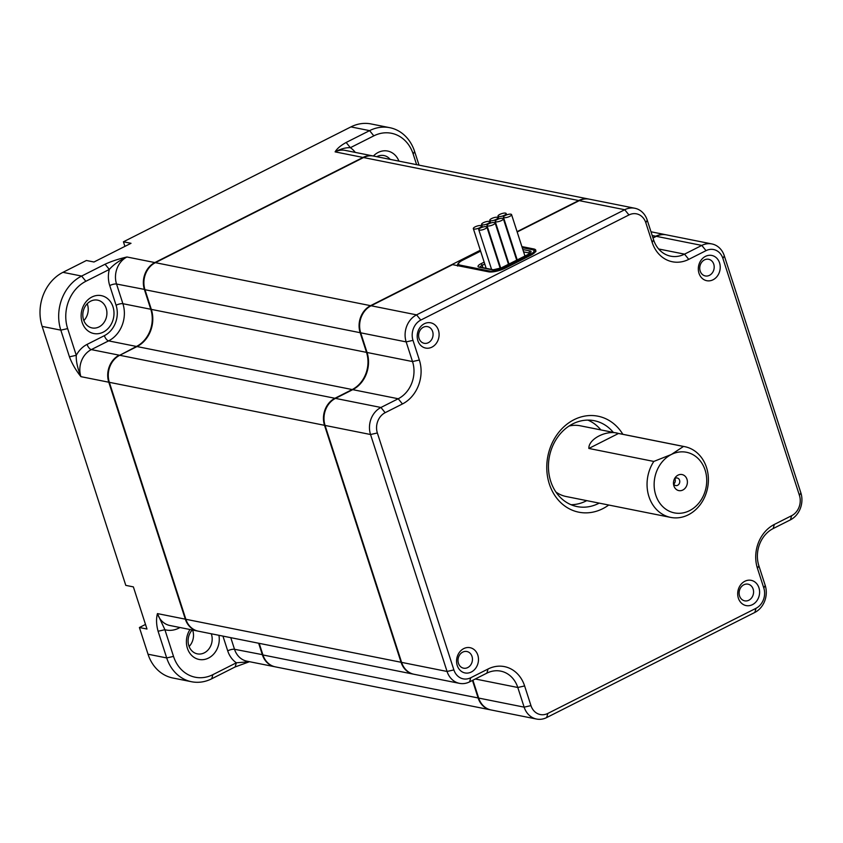 <?xml version="1.0" encoding="UTF-8"?>
<svg xmlns="http://www.w3.org/2000/svg" width="843" height="843" viewBox="0 0 843 843"><rect width="100%" height="100%" fill="white"/><g stroke="black" fill="none" stroke-linecap="round" stroke-linejoin="round"><path stroke-width="1.26" d="M700.185 271.046A8.504 7.176 -78.7 0 1 701.555 262.436A8.504 7.176 -78.7 0 1 708.636 259.275A8.504 7.176 -78.7 0 1 713.758 264.186A8.504 7.176 -78.7 0 1 712.377 272.795A8.504 7.176 -78.7 0 1 705.306 275.946A8.504 7.176 -78.7 0 1 700.185 271.046M493.292 224.681A4.278 1.264 -17.9 0 0 495.115 222.921A4.278 1.264 -17.9 0 0 494.462 222.51A4.278 1.264 -17.9 0 0 489.688 223.384A4.278 1.264 -17.9 0 0 486.98 225.545A4.278 1.264 -17.9 0 0 487.633 225.956A4.278 1.264 -17.9 0 0 493.292 224.681M249.633 661.723L236.356 662.798L235.155 666.939L211.709 678.784A41.212 34.795 -78.7 0 1 191.54 681.734L172.857 678.004A41.212 34.795 -78.7 0 1 148.02 654.21L139.401 627.519L146.988 629.026L133.373 586.886L125.786 585.369L42.15 326.41A41.212 34.795 -78.7 0 1 62.962 272.331L86.407 260.487L93.984 262.004L131.013 243.3L123.436 241.793L350.92 126.903A41.212 34.795 -78.7 0 1 371.099 123.953L389.772 127.683A41.212 34.795 -78.7 0 1 414.608 151.477L419.024 165.144M139.401 627.519L145.502 624.431M42.15 326.41L60.822 330.14L69.453 356.831C71.929 363.512 75.754 370.119 80.907 376.652L108.789 382.216L185.323 619.162L157.441 613.599C156.081 618.825 156.292 624.705 158.084 631.249L166.703 657.94L148.02 654.21M158.084 631.249L164.901 629.71L157.441 613.599A20.601 17.397 101.3 0 0 169.864 625.495L197.736 631.059A20.601 17.397 -78.7 0 1 185.323 619.162L185.797 619.057M222.942 636.096L227.705 650.828A25.754 21.749 -78.7 0 0 236.356 662.798L212.91 674.642A36.059 30.443 -78.7 0 1 173.521 656.402L164.901 629.71A25.754 21.749 -78.7 0 0 178.758 628.161A5.153 2.297 63.2 0 1 178.505 627.224M191.54 681.734A41.212 34.795 -78.7 0 1 166.703 657.94L173.521 656.402M109.263 382.111L108.789 382.216A20.601 17.397 -78.7 0 1 119.2 355.177L91.318 349.603A20.601 17.397 101.3 0 0 80.907 376.652C77.514 368.149 75.965 361.025 76.27 355.303L67.651 328.612L60.822 330.14A41.212 34.795 -78.7 0 1 81.634 276.061L62.962 272.331M67.651 328.612A36.059 30.443 -78.7 0 1 85.86 281.288L109.305 269.444C113.584 264.565 119.474 260.413 126.956 256.989A20.601 17.397 101.3 0 0 116.545 284.028A5.153 1.528 -17.9 0 0 109.727 285.566L116.081 305.24A23.182 19.568 -78.7 0 1 104.374 335.662L87.092 344.387A25.754 21.749 -78.7 0 0 76.27 355.303L69.453 356.831M218.917 635.295A19.315 16.312 -78.7 0 1 207.399 658.573A19.315 16.312 -78.7 0 1 187.409 648.299A19.315 16.312 -78.7 0 1 190.002 629.521M235.155 666.939L249.307 661.776M350.92 126.903L369.603 130.633L346.146 142.478C340.698 145.481 337.01 148.61 335.114 151.866L362.985 157.441L154.838 262.563L126.956 256.989C118.526 258.949 111.234 261.362 105.08 264.217L81.634 276.061L85.86 281.288M82.14 322.374A19.315 16.312 -78.7 0 1 91.898 297.021A19.315 16.312 -78.7 0 1 112.994 306.799A19.315 16.312 -78.7 0 1 103.236 332.142A19.315 16.312 -78.7 0 1 82.14 322.374M119.421 355.451L136.471 346.452L108.589 340.878L91.318 349.603A5.153 2.297 63.2 0 1 87.092 344.387M578.72 200.539A20.601 17.397 -78.7 0 1 588.804 199.064L373.618 156.071A20.601 17.397 101.3 0 0 363.533 157.546L578.72 200.539L517.075 231.667M262.942 654.969A20.601 17.397 101.3 0 0 275.366 666.866L490.552 709.859A20.601 17.397 -78.7 0 1 478.129 697.962L262.942 654.969L259.191 643.335M185.86 619.278A20.601 17.397 101.3 0 0 198.284 631.175L413.47 674.168A20.601 17.397 -78.7 0 1 401.057 662.271L185.86 619.278L109.337 382.322L324.523 425.315A20.601 17.397 -78.7 0 1 334.924 398.275L119.738 355.282A20.601 17.397 101.3 0 0 109.337 382.322M119.738 355.282L137.019 346.557L352.205 389.55L334.924 398.275M480.32 250.234L370.562 305.661L155.375 262.668A20.601 17.397 101.3 0 0 144.964 289.707L151.319 309.381A28.335 23.92 -78.7 0 1 137.019 346.557M155.375 262.668L363.533 157.546M124.912 246.377L123.436 241.793M87.198 303.775A14.162 11.96 -78.7 0 1 87.493 304.597A14.162 11.96 -78.7 0 1 83.847 320.582M495.853 221.804A4.278 1.264 -17.9 0 0 501.522 220.529A4.278 1.264 -17.9 0 0 503.345 218.758A4.278 1.264 -17.9 0 0 502.681 218.348A4.278 1.264 -17.9 0 0 497.918 219.222A4.278 1.264 -17.9 0 0 495.199 221.393A4.278 1.264 -17.9 0 0 495.853 221.804M192.604 630.037A14.162 11.96 -78.7 0 1 192.762 630.522A14.162 11.96 -78.7 0 1 189.117 646.507M648.931 496.58A36.059 30.443 -78.7 0 1 653.82 461.437L588.857 448.455C588.393 438.876 606.812 429.572 618.52 433.471L683.483 446.453A36.059 30.443 -78.7 0 1 684.79 446.674A36.059 30.443 -78.7 0 1 706.518 467.496A36.059 30.443 -78.7 0 1 700.681 504.03A36.059 30.443 -78.7 0 1 670.659 517.402A36.059 30.443 -78.7 0 1 648.931 496.58M683.483 446.453L671.355 454.482A30.906 26.101 -78.7 0 1 705.117 470.12A30.906 26.101 -78.7 0 1 689.5 510.679A30.906 26.101 -78.7 0 1 655.749 495.041A30.906 26.101 -78.7 0 1 671.355 454.482L653.82 461.437M510.911 214.196A4.278 1.264 -17.9 0 0 505.252 215.471A4.278 1.264 -17.9 0 0 503.429 217.231A4.278 1.264 -17.9 0 0 504.082 217.642A4.278 1.264 -17.9 0 0 508.856 216.777A4.278 1.264 -17.9 0 0 511.564 214.607A4.278 1.264 -17.9 0 0 510.911 214.196M211.277 633.767A14.162 11.96 -78.7 0 1 211.445 634.252A14.162 11.96 -78.7 0 1 209.148 648.604A14.162 11.96 -78.7 0 1 197.357 653.862A14.162 11.96 -78.7 0 1 188.821 645.675A14.162 11.96 -78.7 0 1 192.225 629.963M275.092 666.802A20.601 17.397 -78.7 0 1 274.818 666.75A20.601 17.397 -78.7 0 1 262.405 654.863L258.643 643.23M105.08 264.217L109.305 269.444A25.754 21.749 -78.7 0 0 109.727 285.566M363.207 157.704L362.985 157.441A20.601 17.397 -78.7 0 1 373.08 155.966L345.198 150.391A20.601 17.397 101.3 0 0 335.114 151.866C340.698 148.863 345.778 147.472 350.372 147.694L373.818 135.86L369.603 130.633A41.212 34.795 -78.7 0 1 389.772 127.683M355.282 152.404A25.754 21.749 -78.7 0 0 350.372 147.694L346.146 142.478M144.901 289.497L116.545 284.028L122.899 303.701L150.781 309.265L144.427 289.602A20.601 17.397 -78.7 0 1 154.838 262.563L155.059 262.837M83.552 319.76A14.162 11.96 -78.7 0 1 85.838 305.408A14.162 11.96 -78.7 0 1 97.64 300.15A14.162 11.96 -78.7 0 1 106.176 308.327A14.162 11.96 -78.7 0 1 103.879 322.679A14.162 11.96 -78.7 0 1 92.087 327.938A14.162 11.96 -78.7 0 1 83.552 319.76M674.79 478.645A3.867 3.267 -78.7 0 1 675.095 479.34A3.867 3.267 -78.7 0 1 673.715 484.051M151.255 309.16L150.781 309.265A28.335 23.92 -78.7 0 1 136.471 346.452L136.692 346.726M144.964 289.707L360.161 332.7A20.601 17.397 -78.7 0 1 370.562 305.661M360.161 332.7L366.515 352.374A28.335 23.92 -78.7 0 1 352.205 389.55M324.523 425.315L401.057 662.271M472.47 680.417L478.129 697.962M652.197 235.513L655.801 236.23A20.601 17.397 -78.7 0 1 665.886 234.754A20.601 17.397 -78.7 0 1 666.16 234.807M655.801 236.23L652.904 237.694M686.971 479.277A8.188 6.913 -78.7 0 1 682.83 490.025A8.188 6.913 -78.7 0 1 673.894 485.884A8.188 6.913 -78.7 0 1 673.599 484.683A8.188 6.913 -78.7 0 1 674.927 478.013A8.188 6.913 -78.7 0 1 681.502 474.472A8.188 6.913 -78.7 0 1 686.971 479.277M674.368 479.024A3.867 3.267 -78.7 0 1 677.245 478.002A3.867 3.267 -78.7 0 1 679.574 480.236A3.867 3.267 -78.7 0 1 678.952 484.145A3.867 3.267 -78.7 0 1 675.738 485.579A3.867 3.267 -78.7 0 1 673.473 483.534M479.404 230.107A4.278 1.264 -17.9 0 0 485.062 228.832A4.278 1.264 -17.9 0 0 486.885 227.073A4.278 1.264 -17.9 0 0 486.232 226.662A4.278 1.264 -17.9 0 0 481.458 227.536A4.278 1.264 -17.9 0 0 478.75 229.696A4.278 1.264 -17.9 0 0 479.404 230.107M571.017 504.715A43.783 36.966 101.3 0 0 586.739 500.637M599.194 503.123A43.783 36.966 -78.7 0 1 577.118 506.59A43.783 36.966 -78.7 0 1 550.721 481.311A43.783 36.966 -78.7 0 1 557.813 436.948A43.783 36.966 -78.7 0 1 594.273 420.71A43.783 36.966 -78.7 0 1 613.325 432.396M473.987 229.033A4.278 1.264 -17.9 0 0 479.646 227.758A4.278 1.264 -17.9 0 0 481.469 225.987A4.278 1.264 -17.9 0 0 480.816 225.576A4.278 1.264 -17.9 0 0 476.042 226.451A4.278 1.264 -17.9 0 0 473.334 228.622A4.278 1.264 -17.9 0 0 473.987 229.033M490.447 220.718A4.278 1.264 -17.9 0 0 496.106 219.443A4.278 1.264 -17.9 0 0 497.928 217.684A4.278 1.264 -17.9 0 0 497.275 217.273A4.278 1.264 -17.9 0 0 492.502 218.147A4.278 1.264 -17.9 0 0 489.794 220.308A4.278 1.264 -17.9 0 0 490.447 220.718M373.818 135.86A36.059 30.443 -78.7 0 1 413.196 154.09L416.611 164.659M373.396 156.029A19.315 16.312 -78.7 0 1 398.929 161.129M504.335 215.292A4.278 1.264 -17.9 0 0 506.158 213.521A4.278 1.264 -17.9 0 0 505.494 213.11A4.278 1.264 -17.9 0 0 500.731 213.985A4.278 1.264 -17.9 0 0 498.013 216.156A4.278 1.264 -17.9 0 0 498.666 216.567A4.278 1.264 -17.9 0 0 504.335 215.292M521.901 246.599L533.809 248.97A12.877 3.804 -17.9 0 1 535.779 250.213A12.877 3.804 -17.9 0 1 530.289 255.524L505.61 267.99A12.877 3.804 -17.9 0 1 488.561 271.825L452.554 264.639L371.099 305.767A20.601 17.397 -78.7 0 0 360.699 332.816L406.168 341.9L412.522 361.563A28.335 23.92 -78.7 0 1 398.223 398.75L380.941 407.475L335.472 398.391L352.743 389.656L398.223 398.75L402.438 403.966L385.156 412.691A15.459 13.045 -78.7 0 0 377.358 432.975L453.892 669.922L447.064 671.46L401.595 662.377L325.061 425.43A20.601 17.397 -78.7 0 1 335.472 398.391M517.18 231.994L579.257 200.645A20.601 17.397 -78.7 0 1 589.352 199.169L634.821 208.253A20.601 17.397 -78.7 0 1 647.234 220.149L645.833 222.773L652.187 242.436L653.588 239.823L647.234 220.149M653.009 238.021L656.339 236.335A20.601 17.397 -78.7 0 1 666.423 234.86L711.903 243.943A20.601 17.397 -78.7 0 1 724.316 255.84L722.915 258.464L799.438 495.41A15.459 13.045 -78.7 0 1 791.64 515.695L774.359 524.42L773.168 528.561L790.449 519.836A20.601 17.397 -78.7 0 0 800.85 492.797L724.316 255.84M763.811 588.024L765.212 585.411L758.858 565.737L757.457 568.361L763.811 588.024A15.459 13.045 -78.7 0 1 756.002 608.309L547.845 713.431L546.654 717.572A20.601 17.397 -78.7 0 1 536.569 719.047L491.09 709.964A20.601 17.397 -78.7 0 1 478.676 698.067L472.902 680.206M469.572 681.882L486.854 673.157L488.044 669.015L470.763 677.74L469.572 681.882A20.601 17.397 -78.7 0 1 459.488 683.357L414.008 674.274A20.601 17.397 -78.7 0 1 401.595 662.377M360.699 332.816L367.053 352.479A28.335 23.92 -78.7 0 1 352.743 389.656M489.045 221.424A4.278 1.264 -17.9 0 0 483.387 222.7A4.278 1.264 -17.9 0 0 481.564 224.459A4.278 1.264 -17.9 0 0 482.217 224.87A4.278 1.264 -17.9 0 0 486.991 224.006A4.278 1.264 -17.9 0 0 489.699 221.835A4.278 1.264 -17.9 0 0 489.045 221.424M458.444 663.283A8.504 7.176 -78.7 0 1 459.814 654.674A8.504 7.176 -78.7 0 1 466.896 651.513A8.504 7.176 -78.7 0 1 472.017 656.423A8.504 7.176 -78.7 0 1 470.636 665.032A8.504 7.176 -78.7 0 1 463.566 668.183A8.504 7.176 -78.7 0 1 458.444 663.283M579.257 200.645L624.737 209.728L416.579 314.861L371.099 305.767M367.053 352.479L412.522 361.563L419.35 360.024L412.996 340.361A15.459 13.045 -78.7 0 1 420.794 320.077L628.952 214.954L624.737 209.728A20.601 17.397 -78.7 0 1 634.821 208.253M656.339 236.335L701.808 245.418L684.537 254.143A28.335 23.92 -78.7 0 1 670.67 256.177A28.335 23.92 -78.7 0 1 653.588 239.823M658.636 248.98L684.537 254.143L688.752 259.37L706.034 250.645L701.808 245.418A20.601 17.397 -78.7 0 1 711.903 243.943M758.858 565.737A28.335 23.92 -78.7 0 1 773.168 528.561M765.212 585.411A20.601 17.397 -78.7 0 1 754.812 612.45L546.654 717.572M536.569 719.047A20.601 17.397 -78.7 0 1 524.146 707.151L478.676 698.067M475.294 678.994L517.792 687.488L524.146 707.151L530.964 705.612L524.62 685.949L517.792 687.488A28.335 23.92 -78.7 0 0 500.721 671.133A28.335 23.92 -78.7 0 0 486.854 673.157M459.488 683.357A20.601 17.397 -78.7 0 1 447.064 671.46L370.541 434.514A20.601 17.397 -78.7 0 1 380.941 407.475L385.156 412.691M412.996 340.361L406.168 341.9A20.601 17.397 -78.7 0 1 416.579 314.861L420.794 320.077M628.952 214.954A15.459 13.045 -78.7 0 1 645.833 222.773M688.752 259.37A33.488 28.272 -78.7 0 1 652.187 242.436M706.034 250.645A15.459 13.045 -78.7 0 1 722.915 258.464M757.457 568.361A33.488 28.272 -78.7 0 1 774.359 524.42M547.845 713.431A15.459 13.045 -78.7 0 1 530.964 705.612M488.044 669.015A33.488 28.272 -78.7 0 1 524.62 685.949M470.763 677.74A15.459 13.045 -78.7 0 1 453.892 669.922M419.35 360.024A33.488 28.272 -78.7 0 1 402.438 403.966M569.078 426.031A36.059 30.443 -78.7 0 1 580.311 425.799L684.79 446.674M758.932 587.761A12.877 10.875 -78.7 0 1 752.43 604.663A12.877 10.875 -78.7 0 1 738.363 598.151A12.877 10.875 -78.7 0 1 744.875 581.249A12.877 10.875 -78.7 0 1 758.932 587.761M417.865 340.625A12.877 10.875 -78.7 0 1 424.366 323.723A12.877 10.875 -78.7 0 1 438.434 330.235A12.877 10.875 -78.7 0 1 431.932 347.137A12.877 10.875 -78.7 0 1 417.865 340.625M608.73 505.031A48.936 41.318 -78.7 0 1 549.32 483.935A48.936 41.318 -78.7 0 1 569.383 422.438A48.936 41.318 -78.7 0 1 622.861 434.303M719.553 262.879A12.877 10.875 -78.7 0 1 713.052 279.781A12.877 10.875 -78.7 0 1 698.984 273.269A12.877 10.875 -78.7 0 1 705.486 256.367A12.877 10.875 -78.7 0 1 719.553 262.879M477.812 655.116A12.877 10.875 -78.7 0 1 471.311 672.019A12.877 10.875 -78.7 0 1 457.243 665.506A12.877 10.875 -78.7 0 1 463.745 648.604A12.877 10.875 -78.7 0 1 477.812 655.116M739.564 595.927A8.504 7.176 -78.7 0 1 740.944 587.318A8.504 7.176 -78.7 0 1 748.015 584.167A8.504 7.176 -78.7 0 1 753.136 589.067A8.504 7.176 -78.7 0 1 751.766 597.676A8.504 7.176 -78.7 0 1 744.685 600.838A8.504 7.176 -78.7 0 1 739.564 595.927M419.055 338.401A8.504 7.176 -78.7 0 1 420.436 329.782A8.504 7.176 -78.7 0 1 427.517 326.631A8.504 7.176 -78.7 0 1 432.638 331.541A8.504 7.176 -78.7 0 1 431.258 340.151A8.504 7.176 -78.7 0 1 424.187 343.301A8.504 7.176 -78.7 0 1 419.055 338.401M600.869 429.909A43.783 36.966 101.3 0 0 587.919 420.109M670.659 517.402L566.18 496.527A36.059 30.443 -78.7 0 1 555.895 491.996M376.768 156.703A14.162 11.96 -78.7 0 1 383.955 155.555A14.162 11.96 -78.7 0 1 390.151 159.369M178.758 628.161L180.012 627.519M211.709 678.784L212.91 674.642M230.771 637.666L234.523 649.289A20.601 17.397 101.3 0 0 246.946 661.186L274.818 666.75M227.705 650.828A5.153 1.528 162.1 0 1 234.523 649.289L262.879 654.748M116.081 305.24A5.153 1.528 162.1 0 1 122.899 303.701A28.335 23.92 -78.7 0 1 108.589 340.878A5.153 2.297 -116.8 0 1 104.374 335.662M151.319 309.381L366.515 352.374M413.196 154.09L414.608 151.477M534.093 249.844L533.809 248.97M325.061 425.43L370.541 434.514L377.358 432.975M522.249 247.684L532.502 249.728A9.789 2.898 162.1 0 1 529.826 254.702A1.549 0.695 63.2 0 1 530.626 255.345M532.502 249.728A1.549 1.307 -78.7 0 1 533.261 249.612L535.927 251.593M529.826 254.702L503.092 268.211A1.549 0.695 63.2 0 1 503.851 268.812M489.404 271.952A1.549 1.307 -78.7 0 1 490.131 271.13L460.088 265.123A9.789 2.898 162.1 0 1 462.765 260.15L480.605 251.14M503.092 268.211A9.789 2.898 162.1 0 1 490.131 271.13M459.34 265.988A1.549 1.307 -78.7 0 1 460.088 265.123M799.438 495.41L800.85 492.797M791.64 515.695L790.449 519.836M756.002 608.309L754.812 612.45M484.156 262.131L480.9 263.775A6.702 1.981 -17.9 0 0 479.066 267.178L492.597 269.876A6.702 1.981 -17.9 0 0 501.469 267.884L528.203 254.375A6.702 1.981 -17.9 0 0 530.036 250.972L522.85 249.539M588.857 448.455L618.52 433.471M480.9 263.775A1.549 0.695 63.2 0 1 482.164 265.345L484.767 264.028M479.962 267.463L479.825 267.062A1.549 1.307 101.3 0 0 479.066 267.178M479.983 267.094A5.153 1.528 162.1 0 1 482.164 265.345L482.923 267.684M479.825 267.062L493.355 269.771A1.549 1.307 101.3 0 0 492.597 269.876M523.608 251.878L529.256 253.005A1.549 1.307 -78.7 0 1 530.036 250.972M529.425 253.522L529.256 253.005A5.153 1.528 162.1 0 1 529.804 253.206M495.115 222.921L508.466 264.249M665.886 234.754L650.996 231.783M503.345 218.758L516.685 260.097M473.334 228.622L486.158 268.327M506.158 213.521L506.601 214.891M478.75 229.696L491.574 269.412M511.564 214.607L524.915 255.945M481.564 224.459L482.438 227.178M480.584 251.056L462.512 260.171C458.613 262.321 456.969 264.281 457.57 266.061M522.154 247.399L533.261 249.612M493.355 269.771L501.227 267.905L530.047 253.501M497.928 217.684L498.371 219.054M489.794 220.308L490.668 223.026M486.885 227.073L500.226 268.369M486.98 225.545L500.731 268.148M481.469 225.987L481.911 227.357M498.013 216.156L498.898 218.874M503.429 217.231L517.191 259.844M489.699 221.835L490.141 223.205M495.199 221.393L508.961 263.996"/></g></svg>
